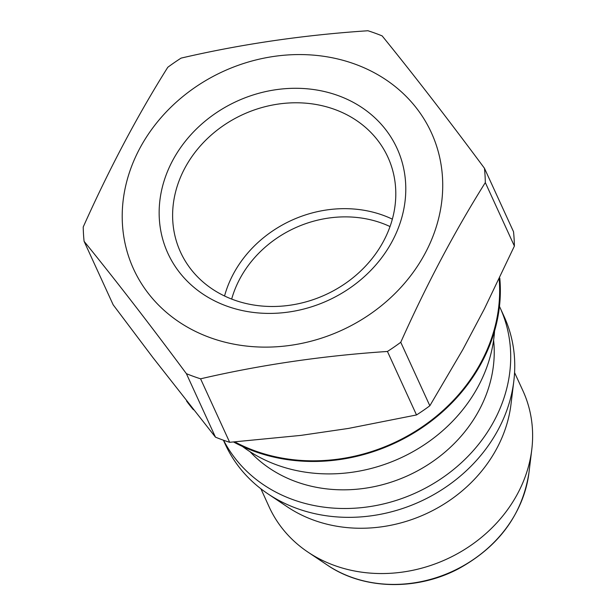 <?xml version="1.0" encoding="UTF-8"?>
<svg xmlns="http://www.w3.org/2000/svg" width="615" height="615" viewBox="0 0 615 615"><rect width="100%" height="100%" fill="white"/><g stroke="black" fill="none" stroke-linecap="round" stroke-linejoin="round"><path stroke-width="0.92" d="M186.391 373.666L215.465 437.157A205.471 178.596 -24.6 0 0 229.664 442.308L200.582 378.817C260.66 364.856 322.944 355.739 387.435 351.465A205.471 178.596 -24.6 0 0 400.757 342.278C426.649 284.361 454.839 231.132 485.32 182.578A205.471 178.596 -24.6 0 0 484.443 168.241C448.135 119.295 414.033 75.184 382.153 35.901A205.471 178.596 -24.6 0 0 375.127 33.195A205.471 178.596 -24.6 0 0 367.954 30.75C303.449 35.032 241.165 44.149 181.102 58.11A205.471 178.596 -24.6 0 0 167.78 67.289C137.46 115.535 109.278 168.771 83.225 226.989A205.471 178.596 -24.6 0 0 84.094 241.326C115.974 280.594 150.075 324.705 186.391 373.666A205.471 178.596 -24.6 0 0 200.582 378.817M215.465 437.157L152.828 357.461L113.175 304.817L84.094 241.326M387.435 351.465L416.516 414.956L348.328 428.447L300.858 435.397L229.664 442.308M416.516 414.956A205.471 178.596 -24.6 0 0 429.839 405.769L400.757 342.278M485.32 182.578L514.394 246.069L484.366 308.922L462.88 349.497L429.839 405.769M260.891 488.779L269.116 506.837A139.544 121.293 -24.6 0 0 307.938 552.101A139.544 121.293 -24.6 0 0 446.575 559.181A139.544 121.293 -24.6 0 0 531.775 449.588A139.544 121.293 -24.6 0 0 522.865 390.633L514.571 372.605M223.406 440.194L225.244 444.222A153.358 133.301 -24.6 0 0 267.817 493.776L287.282 506.822A139.459 121.217 -24.6 0 0 425.834 513.894A139.459 121.217 -24.6 0 0 510.98 404.37L513.817 381.115A153.358 133.301 -24.6 0 0 504.115 316.502L500.064 307.669A153.358 133.301 -24.6 0 0 499.472 306.385M267.817 493.776A153.358 133.301 -24.6 0 0 420.183 501.556A153.358 133.301 -24.6 0 0 513.817 381.115M223.568 440.255A153.358 133.301 -24.6 0 0 418.961 491.393A153.358 133.301 -24.6 0 0 500.064 307.669M250.028 451.71A139.459 121.217 -24.6 0 0 408.237 475.48A139.459 121.217 -24.6 0 0 493.599 340.164M242.441 446.444A153.358 133.301 -24.6 0 0 400.288 458.113A153.358 133.301 -24.6 0 0 494.568 330.985M186.553 400.995A173.023 150.391 -24.6 0 0 193.441 409.767M233.8 442.131A173.023 150.391 -24.6 0 0 415.187 432.145A173.023 150.391 -24.6 0 0 499.803 278.141M235.138 442.062A172.3 149.76 -24.6 0 0 414.779 431.661A172.3 149.76 -24.6 0 0 499.196 279.402M514.394 246.069A205.471 178.596 -24.6 0 0 513.525 231.732L484.443 168.241M354.878 64.083A163.767 142.342 -24.6 0 0 122.447 224.275A163.767 142.342 -24.6 0 0 370.069 314.18A163.767 142.342 -24.6 0 0 354.878 64.083M338.189 95.609A126.021 109.531 -24.6 0 0 159.331 218.879A126.021 109.531 -24.6 0 0 349.881 288.058A126.021 109.531 -24.6 0 0 338.189 95.609M334.629 109.409A114.036 99.123 -24.6 0 0 208.923 137.145A114.036 99.123 -24.6 0 0 180.526 252.119A114.036 99.123 -24.6 0 0 325.473 294.754A114.036 99.123 -24.6 0 0 387.888 157.156A114.036 99.123 -24.6 0 0 334.629 109.409M392.355 219.155A114.036 99.123 -24.6 0 0 383.122 215.288A114.036 99.123 -24.6 0 0 224.544 296.007M390.025 226.558A108.102 93.957 -24.6 0 0 381.83 223.153A108.102 93.957 -24.6 0 0 231.671 299.082M528.946 472.766C522.389 514.617 498.827 546.658 458.267 568.883C416.217 591.038 363.096 589.662 327.334 565.1A125.691 109.247 -24.6 0 0 452.202 571.473A125.691 109.247 -24.6 0 0 528.946 472.766L531.775 449.588M327.334 565.1L307.938 552.101"/></g></svg>
